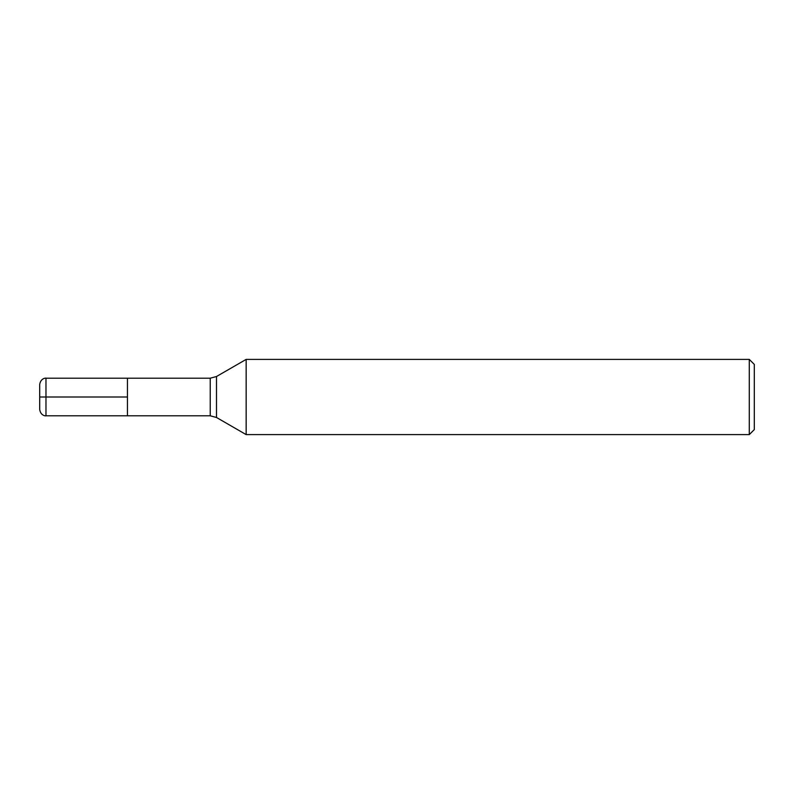 <?xml version="1.0" encoding="UTF-8"?>
<svg xmlns="http://www.w3.org/2000/svg" width="794" height="794" viewBox="0 0 794 794"><rect width="100%" height="100%" fill="white"/><g stroke="black" fill="none" stroke-linecap="round" stroke-linejoin="round"><path stroke-width="1.19" d="M210.231 378.192L45.973 378.192L45.973 397L127.457 397L39.7 397L45.973 397L45.973 415.808L127.457 415.808L127.457 378.192L127.457 415.808L210.231 415.808L210.231 378.192L216.494 376.515L216.494 417.485L246.16 434.606L749.288 434.606L749.288 359.394L246.16 359.394L246.16 434.606M749.288 359.394L754.3 364.406L754.3 429.594L749.288 434.606M45.973 415.808C45.933 416.086 40.663 415.867 39.7 409.535L39.7 384.465C40.663 378.133 45.933 377.914 45.973 378.192M216.494 376.515L246.16 359.394M210.231 415.808L216.494 417.485"/></g></svg>
